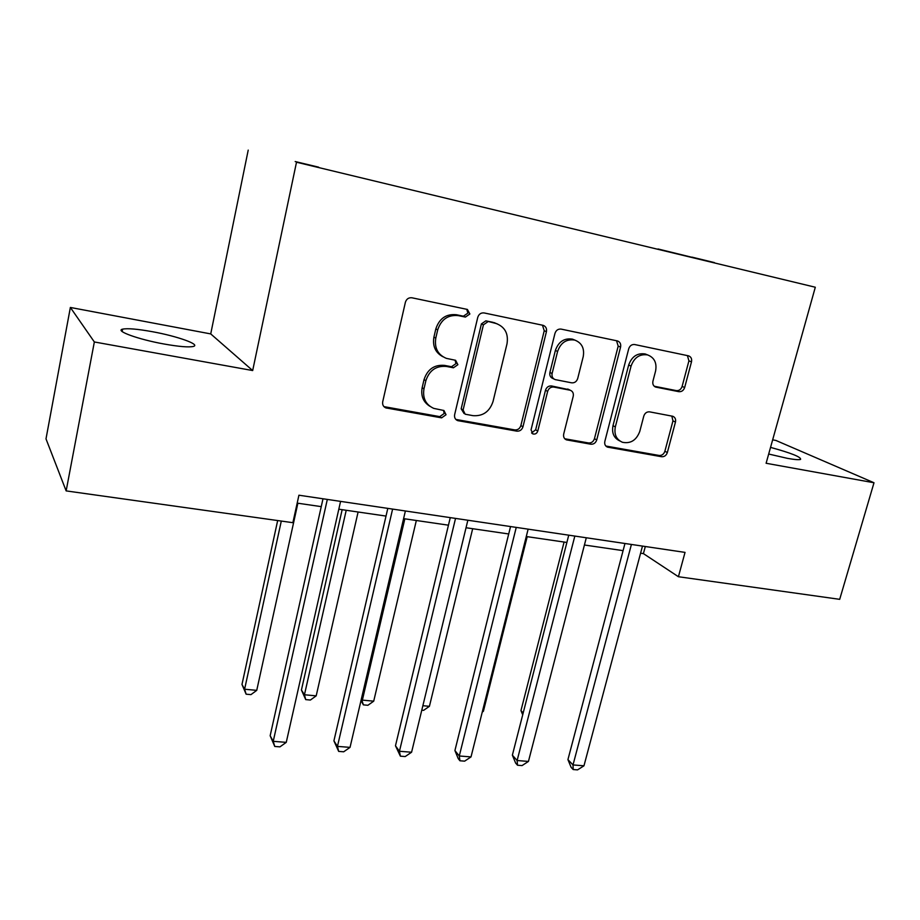 <?xml version="1.0" encoding="UTF-8"?>
<svg xmlns="http://www.w3.org/2000/svg" width="920" height="920" viewBox="0 0 920 920"><rect width="100%" height="100%" fill="white"/><g stroke="black" fill="none" stroke-linecap="round" stroke-linejoin="round"><path stroke-width="1.38" d="M469.867 313.984L467.406 309.442L411.953 297.792C408.675 297.459 406.479 298.954 405.386 302.289L382.709 401.764C382.26 404.662 383.295 406.709 385.802 407.893L441.6 417.853L446.039 414.736L443.934 410.504L433.757 408.388C425.764 404.708 422.51 398.187 423.97 388.849L425.868 380.707C429.341 370.346 436.183 365.585 446.395 366.436L453.422 367.793L457.884 364.688L455.595 360.295L446.372 358.374C437.828 354.752 434.297 348.001 435.792 338.1L437.713 329.843C441.22 319.355 448.097 314.617 458.332 315.617L465.382 317.078L469.867 313.984M442.842 356.707C435.413 352.659 432.434 346.138 433.918 337.134L435.827 328.911C439.323 318.458 446.177 313.731 456.389 314.732L463.416 316.192L467.889 313.11L466.75 309.292M383.916 406.617L439.737 416.622L444.164 413.528L443.532 410.389M429.824 406.249C423.28 402.097 420.716 395.922 422.153 387.711L424.039 379.603C427.501 369.265 434.32 364.527 444.498 365.389L451.501 366.735L455.952 363.641L455.101 360.18M768.683 454.031L787.405 458.344C794.581 459.632 798.962 459.988 800.572 459.402C801.285 457.079 791.28 453.065 770.546 447.384M152.536 331.729C137.494 329.015 127.512 328.152 122.578 329.153C114.655 330.82 138.414 339.434 164.059 344.011C179.066 346.656 188.83 347.472 193.361 346.438C200.882 344.597 177.307 336.214 152.536 331.729M692.001 257.14L714.38 262.579L692.001 257.14M678.856 391.678C681.639 391.909 683.571 390.517 684.664 387.504L691.495 361.847C692.047 358.823 691.081 356.822 688.585 355.856L634.696 344.54C631.81 344.264 629.809 345.678 628.716 348.784L604.842 441.393C604.325 444.176 605.21 446.085 607.499 447.12L661.572 456.722C664.344 456.906 666.275 455.503 667.345 452.536L675.464 422.038C676.005 419.186 675.107 417.266 672.784 416.277L649.646 411.861C646.829 411.642 644.874 413.046 643.793 416.07L639.779 431.388C636.421 440.243 630.66 443.877 622.472 442.29C616.331 439.553 613.962 434.424 615.331 426.903L631.074 366.068C634.202 357.489 639.722 353.774 647.634 354.924C654.396 357.57 657.041 362.94 655.581 371.047L652.935 381.167C652.395 384.134 653.349 386.101 655.776 387.101L678.856 391.678L676.315 390.609C679.098 390.839 681.03 389.459 682.111 386.446L688.919 360.87L687.424 355.615M766.107 463.266L874 482.758L839.695 599.334L678.419 576.725L685.032 552.391L298.919 495.213L292.882 522.686L66.148 490.9L94.346 341.964L252.678 370.553L296.504 162.219L815.304 287.236L766.107 463.266M546.434 331.648C546.952 328.486 545.847 326.381 543.134 325.335L484.127 312.938C480.976 312.627 478.848 314.099 477.756 317.354L454.652 414.598C454.181 417.461 455.17 419.462 457.608 420.601L516.822 431.147C519.846 431.353 521.893 429.893 522.962 426.788L546.434 331.648L544.237 330.74L542.455 325.185M561.12 329.107L617.481 340.94C620.08 341.941 621.115 343.988 620.574 347.081L596.735 439.944C595.665 442.98 593.688 444.406 590.789 444.21L566.433 439.852C564.109 438.794 563.201 436.862 563.695 434.044L573.229 396.255C573.746 393.3 572.757 391.31 570.285 390.252L553.771 387.055C550.781 386.814 548.745 388.251 547.653 391.379L537.786 431.054C536.889 433.469 535.29 434.435 533.002 433.964L531.047 429.858L554.955 333.419C556.048 330.245 558.106 328.808 561.12 329.107M295.193 161.54L318.653 167.175L295.193 161.54M296.504 162.219L815.304 287.236M657.961 249.262L709.607 261.705M658.042 248.975L709.665 261.648M252.678 370.553L210.726 333.914L70.368 307.452L94.346 341.964M70.368 307.452L46 438.863L66.148 490.9M874 482.758L775.905 440.45L772.65 439.841M210.726 333.914L248.216 150.121M640.596 553.196L643.413 553.61L678.419 576.725M297.183 503.125L321.252 506.632M338.813 509.197L386.009 516.074M403.592 518.639L448.466 525.182M466.037 527.746L508.714 533.968M526.274 536.533L566.881 542.455M584.43 545.008L623.081 550.643M645.311 546.514L643.413 553.61M455.837 419.428L514.74 429.904C517.753 430.111 519.8 428.662 520.87 425.558L544.237 330.74M487.864 321.747L483.425 324.829L463.105 409.998L465.186 414.207L472.995 415.656C482.908 416.369 489.589 411.666 493.016 401.568L507 343.85C508.599 333.741 504.999 326.968 496.19 323.518L485.829 320.85L481.401 323.921L483.425 324.829M464.048 413.505L461.173 408.802L481.401 323.921M497.076 323.794L495.167 323.265M485.829 320.85L493.108 322.356M564.765 438.759L588.512 442.957C591.399 443.152 593.377 441.726 594.446 438.702L618.182 346.138L616.549 340.733M569.169 389.712L551.574 385.963C548.596 385.721 546.56 387.159 545.479 390.275L535.647 429.824L537.786 431.054M531.564 432.871L535.647 429.824M583.222 356.638C584.625 348.358 581.808 342.838 574.759 340.078C566.467 338.836 560.74 342.619 557.601 351.44L552.103 373.508C551.597 376.498 552.609 378.534 555.139 379.592L571.63 382.823C574.597 383.065 576.621 381.627 577.702 378.522L583.222 356.638M574.896 340.124L572.481 339.147C564.213 337.904 558.509 341.676 555.37 350.462L557.601 351.44M553.978 379.028L552.931 378.522C550.413 377.464 549.401 375.44 549.907 372.45L555.37 350.462M654.235 386.239L676.315 390.609M647.289 354.786L645.173 353.959C637.272 352.808 631.764 356.511 628.659 365.067L631.074 366.068M619.815 440.944C613.893 438.127 611.627 433.044 612.984 425.707L628.659 365.067M605.843 446.027L659.111 455.457C661.882 455.63 663.803 454.238 664.872 451.283L672.957 420.877L671.841 416.081M277.667 520.547L241.983 684.457L244.605 689.23L256.737 690.356L297.873 503.228M281.301 521.065L244.605 689.23L246.123 694.186L241.983 684.457M256.737 690.356L250.964 694.623L246.123 694.186M323 498.778L270.158 735.735L273.228 741.324L327.324 499.422M286.258 742.359L279.956 746.856L274.758 746.453L273.228 741.324L286.258 742.359L340.572 501.388M274.758 746.453L270.158 735.735M342.148 509.68L301.426 690.023L304.451 694.761L316.192 695.853L358.098 512.014M346.219 510.278L304.451 694.761L305.716 699.614L301.426 690.023M316.192 695.853L310.397 700.039L305.716 699.614M404.846 518.822L362.365 700.12L373.716 701.167L416.334 520.501M361.41 698.797L363.377 704.869L361.008 700.499M373.716 701.167L367.908 705.283L363.377 704.869M422.866 705.709L429.421 706.318L472.673 528.712M429.421 706.318L423.591 710.355L421.774 710.194M387.803 508.38L333.914 740.853L337.456 746.384L392.61 509.093M350.037 747.373L343.7 751.789L338.675 751.398L337.456 746.384L350.037 747.373L405.386 510.979M338.675 751.398L333.914 740.853M450.271 517.626L395.473 745.786L399.441 751.272L455.538 518.409M411.585 752.226L405.214 756.55L400.372 756.171L399.441 751.272L411.585 752.226L467.854 520.237M400.372 756.171L395.473 745.786M510.554 526.55L454.917 750.559L459.287 755.987L516.246 527.401M471.017 756.907L464.634 761.15L459.954 760.782L459.287 755.987L471.017 756.907L528.126 529.161M459.954 760.782L458.206 758.597L454.917 750.559M482.471 711.229L483.391 711.309L527.206 536.659M483.391 711.309L482.252 712.08M568.744 535.175L512.371 755.17L517.12 760.529L574.827 536.072M528.448 761.426L522.054 765.589L517.523 765.233L517.12 760.529L528.448 761.426L586.293 537.774M517.523 765.233L515.625 763.071L512.371 755.17M564.087 542.041L520.962 710.596L523.192 712.931M522.709 714.828L520.962 710.596M624.967 543.501L567.928 759.621L573.01 764.934L631.407 544.456M583.97 765.796L577.564 769.879L573.194 769.545L573.01 764.934L583.97 765.796L642.482 546.089M573.194 769.545L571.159 767.406L567.928 759.621M456.389 314.732L458.332 315.617M435.827 328.911L437.713 329.843M433.918 337.134L435.792 338.1M451.501 366.735L453.422 367.793M444.498 365.389L446.395 366.436M424.039 379.603L425.868 380.707M422.153 387.711L423.97 388.849M439.737 416.622L441.6 417.853M385.02 406.939L386.722 408.147M463.416 316.192L465.382 317.078M520.87 425.558L522.962 426.788M514.74 429.904L516.822 431.147M456.515 419.6L458.424 420.819M461.173 408.802L463.105 409.998M618.182 346.138L620.574 347.081M594.446 438.702L596.735 439.944M588.512 442.957L590.789 444.21M564.914 438.782L567.122 440.036M567.548 389.034L569.79 390.126M551.574 385.963L553.771 387.055M545.479 390.275L547.653 391.379M549.907 372.45L552.103 373.508M654.603 386.526L656.132 387.182M612.984 425.707L615.331 426.903M672.957 420.877L675.464 422.038M664.872 451.283L667.345 452.536M659.111 455.457L661.572 456.722M605.866 446.05L608.143 447.281M688.919 360.87L691.495 361.847M682.111 386.446L684.664 387.504M122.13 331.51L122.578 329.153M384.1 406.686L385.802 407.893M455.929 419.531L457.608 420.601M494.132 322.609L496.19 323.518M565.167 439.139L566.433 439.852M568.042 389.16L570.285 390.252M532.047 433.389L533.002 433.964M572.481 339.147L574.759 340.078M654.913 386.722L655.776 387.101M645.173 353.959L647.634 354.924M606.36 446.499L607.499 447.12"/></g></svg>
